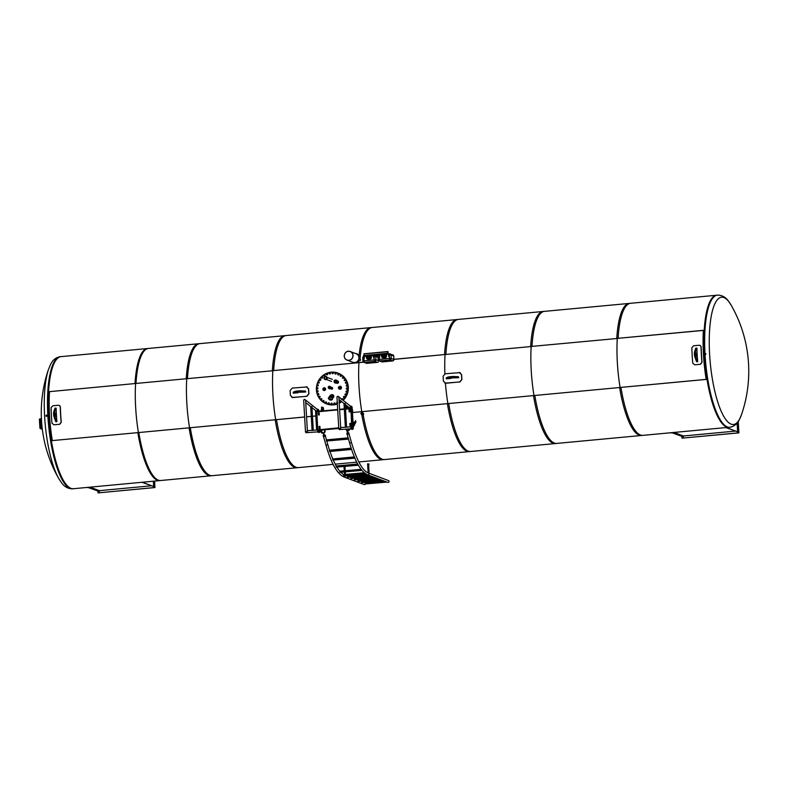 <?xml version="1.0" encoding="UTF-8"?>
<svg xmlns="http://www.w3.org/2000/svg" width="788" height="788" viewBox="0 0 788 788"><rect width="100%" height="100%" fill="white"/><g stroke="black" fill="none" stroke-linecap="round" stroke-linejoin="round"><path stroke-width="1.18" d="M329.453 388.878L329.256 388.553A1.152 1.103 -69.4 0 0 329.709 388.514L329.729 388.523A1.152 1.103 110.6 0 0 330.536 387.558L330.507 387.548A1.152 1.103 -69.4 0 0 330.487 387.085M329.315 387.075L329.069 387.597L329.315 387.075M329.295 388.277A0.926 0.886 110.6 0 1 328.448 386.967A0.926 0.886 110.6 0 1 329.985 386.819A0.926 0.886 110.6 0 1 329.295 388.277M329.473 386.268A1.152 1.103 110.6 0 1 329.453 388.553A1.152 1.103 110.6 0 1 328.695 388.326M329.817 386.337A1.152 1.103 110.6 0 1 330.507 387.095M703.379 330.418A66.133 17.937 84.7 0 0 706.196 379.373A66.133 17.937 84.7 0 1 703.379 330.418M533.988 395.497A66.133 17.937 -95.3 0 1 531.161 346.543A66.133 17.937 84.7 0 0 533.988 395.497M617.27 338.476A66.133 17.937 84.7 0 0 620.087 387.43A66.133 17.937 -95.3 0 1 617.27 338.476M447.88 403.554A66.133 17.937 -95.3 0 1 445.447 383.293A66.133 17.937 84.7 0 0 447.88 403.554M444.895 373.817A66.133 17.937 -95.3 0 1 445.053 354.61A66.133 17.937 84.7 0 0 444.895 373.817M275.662 419.689A66.133 17.937 -95.3 0 1 272.835 370.734A66.133 17.937 84.7 0 0 275.662 419.689M358.944 362.667A66.133 17.937 84.7 0 0 361.771 411.622A66.133 17.937 -95.3 0 1 358.944 362.667M189.553 427.746A66.133 17.937 -95.3 0 1 186.726 378.792A66.133 17.937 84.7 0 0 189.553 427.746M326.715 403.949A16.42 15.671 -69.4 0 0 326.813 403.988A16.42 15.671 -69.4 0 0 333.531 404.874A16.42 15.671 -69.4 0 0 337.353 404.017M339.244 403.2A16.42 15.671 -69.4 0 0 341.696 401.644M343.194 400.353A16.42 15.671 -69.4 0 0 338.367 373.246A16.42 15.671 -69.4 0 0 338.269 373.207M333.324 404.796A16.42 15.671 110.6 0 1 326.616 403.909A16.42 15.671 110.6 0 1 326.596 403.899A16.42 15.671 -69.4 0 0 337.343 403.84A16.42 15.671 110.6 0 1 333.324 404.796M338.367 373.246L338.16 373.167A16.42 15.671 110.6 0 1 338.16 373.167A16.42 15.671 110.6 0 1 343.036 400.235M341.549 401.525A16.42 15.671 110.6 0 1 339.234 403.023M459.197 372.458L461.472 374.497A66.596 18.065 84.7 0 0 461.758 379.461L459.739 381.944L445.752 383.254L443.408 381.185A66.596 18.065 -95.3 0 1 443.122 376.211L445.21 373.768L460.182 372.606M444.885 383.145L459.867 381.993L461.886 379.511A66.133 17.937 -95.3 0 1 461.601 374.546L459.325 372.507M445.88 383.303L444.944 383.175M446.254 378.782L446.205 377.876L447.673 377.186A4.334 0.542 -3.3 0 1 454.617 376.536L458.439 376.723L458.685 377.698L454.666 377.432A4.334 0.542 176.7 0 0 447.722 378.082L446.441 378.851L450.992 378.427L449.928 377.994L458.685 377.698M450.953 377.748L450.992 378.427M458.439 376.723L458.488 377.629M306.217 386.78L308.492 388.819A66.596 18.065 84.7 0 0 308.778 393.793L306.759 396.266L292.772 397.576L290.417 395.507A66.596 18.065 -95.3 0 1 290.132 390.543L292.23 388.09L307.202 386.928M291.905 397.477L306.887 396.315L308.906 393.842A66.133 17.937 -95.3 0 1 308.62 388.868L306.345 386.829M292.9 397.625L291.964 397.497M293.274 393.104L293.215 392.197L294.692 391.508A4.334 0.542 -3.3 0 1 301.627 390.858L305.458 391.055L305.705 392.03L301.686 391.764A4.334 0.542 176.7 0 0 294.742 392.414L293.461 393.173L298.012 392.749L296.948 392.326L305.705 392.03M297.972 392.069L298.012 392.749M305.458 391.055L305.508 391.961M700.345 364.283L701.921 362.283A66.596 18.065 -95.3 0 1 701.034 346.858L700.453 345.607L699.251 345.243L693.568 345.774L691.854 347.715A66.596 18.065 84.7 0 0 692.75 363.15L694.661 364.814L700.552 364.253L702.049 362.283A66.133 17.937 -95.3 0 1 701.162 346.956L700.522 345.666M697.163 356.442L696.375 356.156L696.139 352.985L696.976 353.28L697.163 356.442M696.976 353.28L695.922 353.3M696.257 356.058L696.109 353.369M697.429 361.633L697.685 361.731A66.596 18.065 -95.3 0 1 696.907 348.178L695.489 351.507A3.645 0.985 84.7 0 0 695.814 357.151L697.429 361.633L696.562 361.712L694.937 357.23A3.645 0.985 -95.3 0 1 694.612 351.596L695.774 348.158L696.651 348.079M696.562 361.712L697.685 361.731M707.013 379.333L619.614 387.519A66.32 17.986 84.7 0 0 641.599 435.478L728.348 427.352M715.987 295.293L629.228 303.419A66.32 17.986 84.7 0 0 616.777 338.436L704.186 330.251M704.176 330.339L616.777 338.436M707.013 379.294L619.614 387.519M618.087 338.308A66.32 17.986 -95.3 0 1 630.548 303.301L543.129 311.487A66.32 17.986 84.7 0 0 530.669 346.503L618.147 338.397L530.669 346.503M642.909 435.35A66.32 17.986 -95.3 0 1 620.924 387.401L533.506 395.586A66.32 17.986 84.7 0 0 555.491 443.536L642.909 435.35M533.506 395.586L620.924 387.401M531.989 346.375A66.32 17.986 -95.3 0 1 544.439 311.358L457.02 319.544A66.32 17.986 84.7 0 0 444.57 354.561L532.038 346.464L444.57 354.561M556.801 443.417A66.32 17.986 -95.3 0 1 534.816 395.468L447.397 403.653A66.32 17.986 84.7 0 0 469.382 451.603L556.801 443.417M447.397 403.653L534.816 395.468M393.951 359.298L445.88 354.442A66.32 17.986 -95.3 0 1 458.33 319.426L370.912 327.611A66.32 17.986 84.7 0 0 358.924 356.678M362.017 415.335L362.559 415.04L361.81 414.734A66.32 17.986 84.7 0 0 383.273 459.67L470.692 451.485A66.32 17.986 -95.3 0 1 448.707 403.525L361.288 411.71A66.32 17.986 84.7 0 0 361.495 412.951L361.534 412.932A0.867 0.827 110.6 0 1 361.633 412.912L361.712 412.912A0.867 0.827 110.6 0 1 361.82 412.902L361.919 412.902M358.609 360.382A66.32 17.986 84.7 0 0 358.461 362.628L363.544 362.145M361.288 411.71L448.707 403.525M393.951 359.387L445.88 354.442M363.692 362.224L358.461 362.628M360.008 359.121A66.32 17.986 -95.3 0 1 372.222 327.483L284.803 335.668A66.32 17.986 84.7 0 0 272.353 370.685L359.82 362.588L272.353 370.685M358.806 461.955L384.583 459.542A66.32 17.986 -95.3 0 1 363.179 414.931M362.854 413.227L362.854 413.227A66.32 17.986 -95.3 0 1 362.598 411.592L352.433 412.538L362.598 411.592M315.811 415.975L312.481 416.281L315.811 415.926M311.26 416.399L306.562 416.842M304.631 417.019L275.179 419.777A66.32 17.986 84.7 0 0 297.165 467.727L333.107 464.368M304.631 416.97L275.179 419.777M306.562 416.793L311.26 416.35M738.248 421.491L738.908 432.878L681.955 438.158L738.78 432.829L738.129 421.669M681.856 436.503L681.955 438.158M737.115 423.028L737.617 431.804L726.29 427.549M737.617 431.804L725.846 427.589M735.243 431.115L683.363 435.981L683.423 436.877L672.085 432.622M683.423 436.877L671.652 432.661M683.363 435.981L673.967 432.445M731.106 427.047L731.697 426.879M669.682 432.848L672.164 432.858M671.908 432.76L670.598 432.76M154.576 481.084L154.95 487.565L98.126 492.884L154.822 487.516L154.448 481.094M97.899 491.18L97.998 492.835M153.355 481.202L153.66 486.491L142.333 482.226M153.66 486.491L141.889 482.276M151.286 485.802L99.406 490.658L99.465 491.564L88.128 487.309M99.465 491.564L87.695 487.348M99.406 490.658L90.009 487.132M147.149 481.783L148.065 481.695M85.715 487.536L88.207 487.536M87.951 487.447L86.641 487.447M358.895 360.49A0.896 0.857 -69.4 0 0 360.392 360.234A0.896 0.857 -69.4 0 0 359.436 359.052M353.241 425.126L352.187 408.342L351.655 408.282L352.728 426.929M352.728 426.84L351.655 408.253M353.27 427.086L355.9 422.112L355.605 420.664L353.418 424.791M316.865 411.858L337.688 409.829M352.187 408.342L351.655 408.184M316.569 411.464L337.668 409.494M339.598 409.317L344.297 408.874M345.518 408.755L350.64 408.282M338.751 428.239L318.707 430.12M338.761 428.445L324.991 429.736M324.449 429.785L321.494 430.061M320.952 430.12L319.396 430.258M349.094 407.554A0.985 0.936 -69.4 0 0 350.739 406.785A0.985 0.936 -69.4 0 0 350.266 406.007L350.296 406.027M349.99 405.79A1.103 1.054 110.6 0 1 350.847 406.775A1.103 1.054 110.6 0 1 348.818 407.327M350.177 405.84L351.458 406.322A1.103 1.054 110.6 0 1 351.744 408.174M317.968 410.046L318.322 410.44L318.165 409.691M315.801 410.666A0.985 0.936 -69.4 0 0 317.446 409.898A0.985 0.936 -69.4 0 0 316.973 409.13L317.003 409.139M316.697 408.903A1.103 1.054 110.6 0 1 317.554 409.888A1.103 1.054 110.6 0 1 315.525 410.45M318.647 409.809A1.103 1.054 110.6 0 1 318.451 411.297M316.884 408.962L318.165 409.435A1.103 1.054 110.6 0 1 318.529 409.671L318.618 410.164M317.623 431.893A0.985 0.936 -69.4 0 0 318.056 430.002A0.985 0.936 -69.4 0 0 317.554 429.962M317.18 429.982A1.103 1.054 110.6 0 1 318.766 430.819A1.103 1.054 110.6 0 1 317.249 431.923M319.849 430.74A1.103 1.054 110.6 0 1 318.598 432.425L317.318 431.952M318.096 429.884L319.376 430.366A1.103 1.054 110.6 0 1 319.731 430.603L319.81 431.135M350.916 428.771A0.985 0.936 -69.4 0 0 351.349 426.879A0.985 0.936 -69.4 0 0 350.847 426.84M350.473 426.869A1.103 1.054 110.6 0 1 352.059 427.697A1.103 1.054 110.6 0 1 350.542 428.8M352.669 427.244L352.66 427.244A1.103 1.054 110.6 0 1 353.329 428.179A1.103 1.054 110.6 0 1 351.891 429.312L350.611 428.83M351.724 426.978L350.867 407.524L351.635 407.81L352.748 427.234L351.724 426.978L352.748 427.234M351.98 426.948L350.867 407.524M353.428 425.165L354.748 422.053M353.388 424.456L355.605 420.664M316.628 430.021L315.515 410.834L316.884 430.002M316.549 411.188L317.623 429.824M321.258 409.701L321.287 411.031M346.858 408.637L347.163 407.554M346.385 407.347L346.159 405.199M317.899 429.834L338.732 427.835M337.697 409.908L316.766 411.868L317.8 429.795M350.67 408.686L345.548 409.169M344.326 409.287L339.618 409.721M318.234 429.933L338.741 428.022L318.234 429.933M346.582 427.106L351.704 426.623M319.061 431.272L319.012 430.583M319.603 430.612L319.524 431.371L319.475 430.425L319.002 430.652L319.632 431.174M317.859 410.341L317.81 409.652M318.391 409.691L318.441 410.233M347.173 407.741L347.419 408.381M346.956 407.672L347.203 408.204M345.656 408.509L345.597 407.81M345.991 408.716L345.499 407.908M322.292 410.686L322.243 409.996M322.725 410.075L322.952 410.568M322.834 410.026L322.765 410.784L322.706 409.849L322.262 410.538L322.863 410.597M322.499 409.307L323.602 409.514A66.32 17.986 -95.3 0 1 323.356 407.652L321.967 407.13L322.164 410.942M321.731 410.981L321.524 407.169M322.538 409.858L322.489 409.09L323.602 409.514M346.759 407.032L347.863 407.238A66.32 17.986 -95.3 0 1 347.764 406.48M346.336 408.302L345.784 404.904M346.779 407.317L346.75 406.825L347.863 407.238M318.854 432.484A1.093 1.044 -69.4 0 0 319.504 432.346L319.504 432.336M352.147 429.371A1.093 1.044 -69.4 0 0 352.797 429.233L352.797 429.214M318.47 414.133L318.982 413.72M318.726 414.261L319.041 413.749M318.923 413.611L318.638 414.281M319.13 412.794L318.204 413.03L319.189 413.424L319.13 412.794L319.258 415.01L319.209 413.473L318.332 413.562L318.382 414.458L319.258 414.35M318.322 414.458L319.199 414.38L318.313 414.882L319.258 415.01M319.248 427.687L319.761 427.273M319.504 427.815L319.82 427.303M319.701 427.165L319.426 427.835M319.918 426.347L318.992 426.584L319.967 426.978L319.918 426.347L320.046 428.554L319.987 427.027L319.11 427.116L319.16 428.002L320.036 427.894M319.101 428.012L319.987 427.933L319.101 428.012L319.17 428.642L320.046 428.554M350.02 424.634L350.266 424.092M350.276 424.752L350.236 424.082M350.473 424.111L350.187 424.771M350.818 425.5L350.749 424.87L349.862 425.382L350.818 425.5L350.69 423.294L349.754 423.53L350.739 423.924L350.69 423.294M349.872 424.959L350.798 424.88L350.739 423.924M350.759 423.974L349.882 424.052L349.931 424.919L350.808 424.84M353.329 424.062L353.369 425.185M353.162 423.678L353.191 424.634M353.448 425.264L353.359 424.663M353.369 424.013L353.339 423.491M349.242 411.08L349.754 410.666M349.389 410.568L349.498 411.208L349.311 410.617M349.498 411.208L349.813 410.696M349.685 410.558L349.409 411.228M350.03 411.947L349.971 411.326L349.084 411.829L350.03 411.947L349.902 409.74L348.976 409.977L349.961 410.371L349.902 409.74M349.094 411.405L350.02 411.326L349.961 410.371M349.971 410.42L349.104 410.509L349.153 411.375L350.02 411.287M352.541 410.509L352.492 409.858L352.157 410.479M352.403 409.858L352.364 411.287M352.502 411.671L352.581 411.139M352.581 410.932L352.561 409.937M352.482 410.115L352.541 411.356M352.541 427.52L352.778 428.16M351.33 406.588L351.576 407.238M368.262 472.967L388.504 480.572A0.965 0.926 110.6 0 1 389.026 481.803A0.965 0.926 110.6 0 1 387.824 482.384L367.582 474.78A0.965 0.926 -69.4 0 0 368.784 474.199A0.965 0.926 -69.4 0 0 368.262 472.967C362.352 470.505 356.718 460.241 351.369 442.186L348.956 433.646M364.913 482.867L384.534 481.143M386.366 481.832L364.982 483.99L387.046 482.089M364.243 482.542L364.883 482.788A0.965 0.926 110.6 0 1 365.021 482.857M365.356 484.118A0.965 0.926 110.6 0 1 364.204 484.59L343.962 476.986A0.965 0.926 -69.4 0 0 345.174 475.716M361.347 481.517L380.959 479.803M382.791 480.493L361.406 482.65L383.47 480.749M357.772 480.178L377.383 478.464M379.215 479.153L358.176 481.438L379.895 479.399M354.196 478.838L373.808 477.114M375.64 477.804L354.255 479.961L376.319 478.06M350.621 477.489L370.232 475.775M372.064 476.464L350.68 478.621L372.744 476.72M347.035 476.149L366.755 474.415M368.489 475.125L347.449 477.41L369.168 475.371M343.46 474.583L364.263 472.751M365.258 473.519L343.519 475.706L365.662 473.795M339.766 471.204L361.091 469.323M361.633 470.141L339.825 472.337L361.968 470.416M351.202 448.303L329.404 450.342L329.502 451.347L351.349 449.298L351.271 448.51M351.3 448.599L351.527 449.278M329.847 451.475L351.576 449.446M348.473 439.054L348.168 437.961L326.311 440.009L326.409 441.014L348.493 439.113M348.197 438.049L348.454 438.955M357.752 464.102L336.121 466.122L336.22 467.126L358.382 465.216L358.008 464.556M354.403 457.04L332.654 459.079L332.753 460.084L354.886 458.173M354.866 458.133L354.531 457.345M354.561 457.414L354.817 458.025M368.134 472.918L367.622 464.063L368.607 464.27L369.129 473.293M368.489 473.056L367.966 464.034M344.957 466.476L345.233 470.692M344.474 474.484L344.336 472.071M344.257 470.781L344.011 466.565M344.819 474.455L344.681 472.042M344.612 470.751L344.366 466.526M345.302 471.982L345.44 474.396M344.986 466.526L345.479 466.427L344.986 466.526M367.681 463.787L369.178 464.142L367.632 464.339L369.178 464.142L367.681 463.787M324.518 435.646L323.563 432.661M324.065 435.764L323.375 433.301L323.976 432.612M323.208 436.02A1.143 0.621 -15.8 0 0 323.218 436.109A1.143 0.621 -15.8 0 0 324.301 436.434A1.143 0.621 -15.8 0 0 325.414 435.705A1.143 0.621 -15.8 0 0 325.414 435.488A1.143 0.621 -15.8 0 0 325.375 435.4M323.878 435.094A1.143 0.621 -15.8 0 0 323.169 435.931A1.143 0.621 -15.8 0 0 324.252 436.256A1.143 0.621 -15.8 0 0 325.355 435.518A1.143 0.621 -15.8 0 0 325.365 435.311A1.143 0.621 -15.8 0 0 324.321 434.976M348.138 433.43L347.183 430.455M347.695 433.558L346.996 431.085L347.597 430.406M346.828 433.804A1.143 0.621 -15.8 0 0 346.838 433.902A1.143 0.621 -15.8 0 0 347.922 434.227A1.143 0.621 -15.8 0 0 349.035 433.489A1.143 0.621 -15.8 0 0 349.035 433.282A1.143 0.621 -15.8 0 0 348.995 433.193M347.498 432.888A1.143 0.621 -15.8 0 0 346.789 433.715A1.143 0.621 -15.8 0 0 347.872 434.04A1.143 0.621 -15.8 0 0 348.976 433.301A1.143 0.621 -15.8 0 0 348.986 433.095A1.143 0.621 -15.8 0 0 347.941 432.76M317.2 430.13A0.965 0.926 110.6 0 1 318.628 431.036A0.965 0.926 110.6 0 1 317.761 431.873L317.672 429.952L307.359 430.672M307.221 430.918L305.971 432.661M317.741 431.883L306.227 432.691M305.626 400.609C304.897 399.132 304.237 398.994 303.666 400.196L305.508 432.139L307.409 431.509M311.979 407.613L315.919 410.765C317.239 410.991 317.623 410.479 317.081 409.208L305.261 399.772M316.845 409.08A0.965 0.926 110.6 0 1 317.367 410.312A0.965 0.926 110.6 0 1 316.165 410.893M312.068 430.425L313.289 430.356L311.93 406.638L310.699 406.716L312.068 430.337M350.493 427.017A0.965 0.926 110.6 0 1 351.921 427.923A0.965 0.926 110.6 0 1 351.054 428.761L350.965 426.83L340.652 427.549M340.514 427.795L339.264 429.549M351.034 428.771L339.52 429.568M338.919 397.487C338.19 396.009 337.53 395.871 336.959 397.073L338.801 429.027L340.702 428.386M338.318 396.462L338.929 397.654L340.692 428.229M345.272 404.5L349.212 407.642C350.532 407.879 350.916 407.357 350.374 406.096L338.554 396.659M350.138 405.968A0.965 0.926 110.6 0 1 350.66 407.199A0.965 0.926 110.6 0 1 348.917 407.219M345.361 427.313L346.582 427.234L345.223 403.525L343.992 403.594L345.361 427.224M350.217 351.537L356.146 353.763A4.561 4.354 110.6 0 1 358.914 357.624A4.561 4.354 110.6 0 1 352.935 362.303L347.065 360.096L348.917 360.343C354.196 359.771 353.802 351.734 350.256 351.556A4.561 4.354 110.6 0 1 353.024 355.418A4.561 4.354 110.6 0 1 347.065 360.096A4.561 4.354 110.6 0 1 347.055 360.096A4.561 4.354 110.6 0 1 347.035 360.086A4.561 4.354 -69.4 0 0 352.985 355.398A4.561 4.354 -69.4 0 0 350.217 351.537A4.561 4.354 110.6 0 1 350.256 351.556A4.561 4.354 110.6 0 1 350.276 351.556A4.561 4.354 110.6 0 1 348.917 360.343A4.561 4.354 110.6 0 1 347.055 360.096L347.016 360.077A4.561 4.354 -69.4 0 1 344.543 354.275A4.561 4.354 -69.4 0 1 350.217 351.537C345.105 349.34 341.618 358.067 347.016 360.077M363.366 413.887L362.539 414.843L362.825 413.217A0.906 0.867 110.6 0 1 362.549 415M362.756 413.887L362.756 413.887A0.916 0.867 110.6 0 0 362.766 413.808L362.726 413.71A0.552 0.522 110.6 0 1 362.51 414.458L362.362 414.38A0.916 0.867 110.6 0 0 362.411 414.321L362.381 414.271A0.867 0.827 110.6 0 1 362.313 414.36L362.244 414.419A0.867 0.827 110.6 0 1 362.165 414.478L362.372 414.567A0.916 0.867 110.6 0 0 362.431 414.527M362.51 413.109L363.475 413.493L363.534 414.547L362.549 415.089M361.436 412.932A0.916 0.867 110.6 0 0 361.367 412.961L361.259 413.03A0.916 0.867 110.6 0 0 361.2 413.07L361.101 413.158A0.916 0.867 110.6 0 0 361.052 413.217L361.022 413.326A0.867 0.827 110.6 0 0 360.973 413.424L360.934 413.503A0.867 0.827 110.6 0 0 360.914 413.611L360.894 413.69M362.332 413.71A0.64 0.611 110.6 0 1 361.446 414.34A0.64 0.611 110.6 0 1 361.387 413.247A0.64 0.611 110.6 0 1 362.332 413.71M362.569 414.38A0.916 0.867 110.6 0 1 362.519 414.439L362.549 415.03M363.534 414.547L362.687 415.158M363.613 414.577L363.475 413.493M705.654 353.999L705.102 354.442L705.654 353.999M704.669 354.098A0.601 0.571 -69.4 0 0 705.782 354.245A0.601 0.571 -69.4 0 0 705.457 353.477A0.601 0.571 -69.4 0 0 704.669 354.098M273.663 370.567A66.32 17.986 -95.3 0 1 286.113 335.55L198.694 343.735A66.32 17.986 84.7 0 0 186.244 378.752L273.712 370.656L186.244 378.752M298.485 467.609A66.32 17.986 -95.3 0 1 276.489 419.649L189.071 427.835A66.32 17.986 84.7 0 0 211.056 475.794L298.485 467.609M189.071 427.835L276.489 419.649M41.409 418.605L39.4 419.137L39.922 428.13L42.197 428.298M42.178 428.12L40.099 428.111L39.577 419.118L41.409 418.783M41.183 428.199L40.69 419.709L41.449 419.462M42.276 428.967L40.109 428.416M46.886 415.946L46.403 416.123L46.699 415.325L46.886 415.946M46.068 415.404A0.601 0.571 -69.4 0 0 46.334 416.291A0.601 0.571 -69.4 0 0 47.083 415.926A0.601 0.571 -69.4 0 0 46.068 415.404M59.563 424.289L61.149 422.289A66.596 18.065 -95.3 0 1 60.252 406.864L59.671 405.613L58.47 405.249L52.786 405.781L51.072 407.721A66.596 18.065 84.7 0 0 51.969 423.146L53.889 424.821L59.77 424.259L61.267 422.289A66.133 17.937 -95.3 0 1 60.38 406.963L59.74 405.672M56.381 416.448L55.603 416.153L55.357 412.981L56.204 413.286L56.381 416.448M56.204 413.286L55.14 413.296M55.485 416.064L55.327 413.375M56.657 421.639L56.913 421.728A66.596 18.065 -95.3 0 1 56.125 408.174L54.707 411.513A3.645 0.985 84.7 0 0 55.032 417.157L56.657 421.639L55.781 421.718L54.155 417.236A3.645 0.985 -95.3 0 1 53.83 411.602L55.002 408.164L55.869 408.086M55.781 421.718L56.913 421.728M731.264 305.37A63.946 17.346 84.7 0 0 709.239 341.401A63.946 17.346 84.7 0 0 731.156 424.161A63.946 17.346 84.7 0 0 741.498 414.626A132.955 132.955 0 0 0 731.264 305.37L728.476 301.154C725.669 297.135 721.975 295.126 717.415 295.116L716.647 295.185A66.359 17.996 84.7 0 0 704.915 362.943A66.359 17.996 84.7 0 0 729.018 427.332L729.786 427.263A66.359 17.996 84.7 0 1 727.393 426.919A66.359 17.996 84.7 0 1 705.043 354.61M741.498 414.626L739.538 419.285C737.519 423.747 734.268 426.406 729.786 427.263M137.841 432.632A66.32 17.986 84.7 0 0 159.836 480.591L212.287 475.676A66.32 17.986 -95.3 0 1 190.292 427.726L137.841 432.632L190.292 427.726M147.464 348.532A66.32 17.986 84.7 0 0 135.014 383.549L187.465 378.634A66.32 17.986 -95.3 0 1 199.916 343.617L147.464 348.532M187.465 378.634L135.014 383.549M52.303 440.6A66.133 17.937 -95.3 0 1 49.486 391.646A66.133 17.937 -95.3 0 0 49.555 415.621A66.133 17.937 -95.3 0 0 52.303 440.6M135.595 383.589A66.133 17.937 84.7 0 0 138.412 432.533A66.133 17.937 -95.3 0 1 135.595 383.589M74.042 488.629A66.359 17.996 -95.3 0 1 73.382 488.727L160.791 480.503A66.32 17.986 -95.3 0 1 138.806 432.543L51.437 440.679A66.133 17.937 -95.3 0 1 48.61 391.734L135.979 383.461A66.32 17.986 -95.3 0 1 148.43 348.444L61.011 356.629A66.32 17.986 84.7 0 0 48.56 391.646M51.387 440.728A66.32 17.986 84.7 0 0 73.373 488.688A66.359 17.996 -95.3 0 1 49.27 424.338A66.359 17.996 -95.3 0 1 61.001 356.58A66.359 17.996 -95.3 0 1 61.671 356.57M48.531 369.296A132.955 132.955 0 0 0 58.765 478.552L58.765 478.552A63.946 17.346 -95.3 0 1 44.62 416.369A63.946 17.346 -95.3 0 1 48.531 369.296L50.491 364.637C52.51 360.175 55.761 357.516 60.243 356.659A66.359 17.996 -95.3 0 0 47.851 415.749A66.359 17.996 -95.3 0 0 72.614 488.806L73.382 488.727M51.437 440.679L138.806 432.543M48.61 391.734L135.979 383.461M326.478 403.85A16.42 15.671 -69.4 0 0 326.577 403.889L326.37 403.82A16.42 15.671 110.6 0 1 316.579 386.376A16.42 15.671 110.6 0 1 331.206 372.182A16.42 15.671 110.6 0 1 337.924 373.079A16.42 15.671 110.6 0 1 342.849 400.087M339.234 402.983A16.42 15.671 -69.4 0 0 341.519 401.506M343.007 400.206A16.42 15.671 -69.4 0 0 338.121 373.148A16.42 15.671 -69.4 0 0 338.022 373.118M341.371 401.378A16.42 15.671 110.6 0 1 339.224 402.806M337.333 403.692A16.42 15.671 110.6 0 1 326.37 403.82M325.513 376.831A1.133 1.084 110.6 0 1 326.271 378.595A1.133 1.084 110.6 0 1 324.4 378.437A1.133 1.084 110.6 0 1 325.513 376.831M326.202 376.546A1.606 1.527 110.6 0 1 327.237 378.191A1.606 1.527 110.6 0 1 325.08 379.54M332.841 397.556A1.655 1.576 -69.4 0 0 331.984 394.65L332.27 394.69A1.714 1.635 -69.4 0 1 333.068 397.782M331.748 394.552L331.492 394.709A1.655 1.576 -69.4 0 0 331.108 394.877M331.718 394.67L331.049 394.886M332.664 397.763L332.644 398.285A2 1.527 -165.9 0 0 332.467 397.694L332.467 397.694M328.704 397.94A1.98 1.507 14.1 0 1 332.556 398.777L332.497 399.043C331.265 400.56 329.995 400.481 328.685 398.787L328.655 398.078A1.98 1.507 14.1 0 1 332.497 399.043A1.98 1.507 14.1 0 1 328.655 398.078L328.241 398.236M329.896 396.531L330.566 396.61A2 1.527 -165.9 0 0 329.837 396.679L329.896 396.531M332.477 397.644A2 1.527 14.1 0 0 330.586 396.551L329.847 396.354A1.704 1.3 14.1 0 0 329.256 396.896A1.724 1.32 14.1 0 1 329.857 396.305M328.675 398.009A2 1.527 14.1 0 1 332.585 398.758A2 1.527 14.1 0 1 332.506 398.974M328.734 397.704A2 1.527 14.1 0 1 329.857 396.62M324.134 387.794A1.379 1.31 110.6 0 1 325.395 389.735A1.379 1.31 110.6 0 1 323.11 389.942A1.379 1.31 110.6 0 1 324.134 387.794M323.523 389.676L324.755 389.646L324.508 388.494L324.567 389.577L323.523 389.676L323.454 388.592L324.508 388.494M324.735 387.883A1.379 1.31 110.6 0 1 325.503 389.646A1.379 1.31 110.6 0 1 323.76 390.454M338.988 387.637L339.549 387.312M339.717 387.184L339.441 387.824L338.702 387.479M338.722 387.558L339.756 387.135L338.436 387.932L338.584 387.174M339.638 386.869L338.682 386.839L339.638 386.869M338.594 386.869L338.633 387.588L338.682 386.839M339.273 387.617L338.584 387.253M340.426 387.204L340.682 387.794L340.416 387.213M340.79 387.804L340.495 387.125M340.603 387.972L340.603 387.972A0.867 0.827 110.6 0 1 340.071 388.474A0.867 0.827 -69.4 0 0 340.623 387.991L340.071 388.484M340.357 387.43L340.869 387.775L340.357 387.43M339.579 388.346L340.18 388.297A0.749 0.719 -69.4 0 0 340.298 388.208L340.485 387.814M340.938 387.006L340.278 387.046L340.968 387.923L340.209 388.179A0.749 0.719 110.6 0 1 340.101 388.257L340.18 388.297M339.214 388.898L339.983 388.848M340.909 387.883L340.514 386.987M339.116 388.898L340.091 388.839L340.032 387.745L339.549 388.514L339.283 388.001M339.47 388.208L339.825 387.085L338.801 387.115M339.973 387.095L339.825 387.686M338.771 387.174L339.52 387.991M339.48 387.972L339.549 388.514M339.667 387.765A0.542 0.512 110.6 0 1 338.909 387.755A0.522 0.502 -69.4 0 0 339.756 387.164A0.542 0.512 110.6 0 1 339.667 387.765M341.46 387.509L340.751 389.006L339.303 389.203L340.889 389.055L341.608 387.558L340.583 386.159L341.608 387.558M338.741 386.839L340.583 386.159M339.165 389.154L338.347 387.903M328.3 403.131L328.576 403.781L328.3 403.131M328.33 403.801L328.566 403.111M328.202 404.037L328.96 404.037L328.891 402.954L328.803 403.978L327.867 403.525L328.744 402.895M328.025 403.781A0.68 0.65 -69.4 0 0 329.295 403.781A0.68 0.65 -69.4 0 0 328.36 402.924M328.438 404.185L328.399 404.175A0.68 0.65 -69.4 0 0 329.256 403.761A0.68 0.65 -69.4 0 0 328.882 402.895L328.921 402.904M331.127 403.486L331.531 404.067L331.127 403.486M331.216 404.126L331.462 403.436M331.206 404.402L332.103 403.663L331.521 403.18L331.955 403.614L331.206 404.402L330.773 403.968L331.521 403.18M330.921 404.126A0.68 0.65 -69.4 0 0 332.181 404.096A0.68 0.65 -69.4 0 0 331.236 403.259M331.334 404.51L331.295 404.49A0.68 0.65 -69.4 0 0 332.142 404.086A0.68 0.65 -69.4 0 0 331.778 403.21L331.807 403.229M333.994 403.259L334.496 403.751L333.994 403.259M334.132 403.85L334.368 403.161M334.23 404.146L334.93 403.909L334.319 402.885L334.782 403.85L333.728 403.811L334.319 402.885M333.856 403.889A0.68 0.65 -69.4 0 0 335.097 403.82A0.68 0.65 -69.4 0 0 334.368 402.904M334.24 404.234L334.211 404.224A0.68 0.65 -69.4 0 0 335.058 403.811A0.68 0.65 -69.4 0 0 334.683 402.944L334.723 402.954M337.215 402.313L336.939 402.993M337.254 402.166L337.303 403.101M337.658 402.885L336.614 403.052L337.028 402.038M339.579 401.594L339.825 400.905M339.323 401.742L340.071 401.9L340.278 400.826L339.914 401.85L339.135 401.151L340.13 400.777M339.382 401.762A0.68 0.65 -69.4 0 0 340.544 401.565A0.68 0.65 -69.4 0 0 340.15 400.688L340.14 400.678A0.68 0.65 -69.4 0 0 339.667 400.688M339.658 401.959L339.697 401.978A0.68 0.65 -69.4 0 0 340.505 401.545A0.68 0.65 -69.4 0 0 340.14 400.678M342.159 399.004L342.258 399.614L341.716 399.181M342.376 399.703L342.278 398.905L341.608 399.092M342.504 399.949L342.356 398.807L342.347 399.89M341.44 399.368L342.356 398.807M342.672 399.949A0.68 0.65 -69.4 0 0 341.953 398.807M342.652 399.92A0.68 0.65 -69.4 0 0 342.465 398.777L342.504 398.797M343.607 397.044L344.307 397.004L343.607 397.044M343.844 397.369L344.08 396.679M343.795 397.635L344.73 396.955L344.189 396.433L344.386 397.497L343.795 397.635L343.588 396.571L344.189 396.433M343.548 397.359A0.68 0.65 -69.4 0 0 344.809 397.329A0.68 0.65 -69.4 0 0 343.864 396.502M343.952 397.753L343.913 397.743A0.68 0.65 -69.4 0 0 344.77 397.319A0.68 0.65 -69.4 0 0 344.395 396.462L344.435 396.472M345.085 394.453L345.774 394.276L345.085 394.453M345.311 394.719L345.558 394.03M345.38 395.005L346.178 394.177L345.548 393.754L345.942 394.749L345.38 395.005L344.898 394.63L345.548 393.754M345.036 394.739A0.68 0.65 -69.4 0 0 346.306 394.611A0.68 0.65 -69.4 0 0 345.577 393.764M345.43 395.103L345.39 395.084A0.68 0.65 -69.4 0 0 346.267 394.591A0.68 0.65 -69.4 0 0 345.873 393.803L345.912 393.813M346.06 391.636L346.7 391.331L346.06 391.636M346.267 391.833L346.513 391.144M346.454 392.119L347.114 391.813L346.385 390.868L346.956 391.754L345.912 391.853L346.385 390.868M346.011 391.902A0.68 0.65 -69.4 0 0 346.346 392.197L346.385 392.217A0.68 0.65 -69.4 0 0 347.272 391.656A0.68 0.65 -69.4 0 0 346.848 390.927L346.828 390.917A0.68 0.65 -69.4 0 0 346.454 390.897M346.346 392.197A0.68 0.65 -69.4 0 0 347.232 391.646A0.68 0.65 -69.4 0 0 346.828 390.917M346.493 388.691L347.075 388.257L346.493 388.691M346.671 388.819L346.907 388.129M346.385 388.947L347.124 389.144L347.4 388.09L346.966 389.095L346.228 388.336L347.242 388.031M346.454 388.967A0.68 0.65 -69.4 0 0 346.74 389.193L346.779 389.203A0.68 0.65 -69.4 0 0 347.675 388.582A0.68 0.65 -69.4 0 0 347.242 387.923L347.222 387.913A0.68 0.65 -69.4 0 0 346.779 387.913M346.74 389.193A0.68 0.65 -69.4 0 0 347.636 388.573A0.68 0.65 -69.4 0 0 347.222 387.913M346.365 385.736L346.848 385.194L346.365 385.736M346.493 385.815L346.75 385.125M346.612 386.199A0.68 0.65 -69.4 0 0 347.508 385.509A0.68 0.65 -69.4 0 0 347.075 384.908A0.68 0.65 -69.4 0 1 347.094 386.14A0.68 0.65 -69.4 0 1 346.572 386.179L346.612 386.199A0.68 0.65 -69.4 0 1 346.326 386.021L347.4 385.559L346.986 384.948L346.907 386.031L346.306 386.012L346.375 384.918L346.986 384.948M347.094 384.918L347.055 384.899A0.68 0.65 -69.4 0 0 346.553 384.928M345.676 382.879L346.06 382.249L345.676 382.879M345.755 382.909L346.011 382.229M345.666 383.165L346.424 383.126L346.287 382.052L346.267 383.066L345.302 382.673L346.139 381.993M345.853 383.293A0.68 0.65 -69.4 0 0 346.759 382.544A0.68 0.65 -69.4 0 0 346.336 382.013M345.459 382.899A0.68 0.65 -69.4 0 0 346.72 382.525A0.68 0.65 -69.4 0 0 345.784 382.042M344.464 380.23L344.72 379.55L344.484 380.24M344.484 380.23L344.72 379.55M344.504 380.515L345.233 380.358L344.75 379.284L345.085 380.299L344.051 380.121L344.75 379.284A0.68 0.65 -69.4 0 1 345.036 379.324L345.075 379.333A0.68 0.65 -69.4 0 0 345.055 379.333A0.68 0.65 -69.4 0 1 345.292 380.397A0.68 0.65 -69.4 0 1 344.553 380.604A0.68 0.65 -69.4 0 0 345.331 380.417A0.68 0.65 -69.4 0 0 345.075 379.333M342.77 377.895L342.898 377.176L342.77 377.895M342.701 377.876L342.957 377.196M342.859 378.181L343.538 377.905L342.869 376.92L343.391 377.846L342.337 377.876L342.869 376.92M342.81 378.26A0.68 0.65 -69.4 0 0 343.637 377.954A0.68 0.65 -69.4 0 0 342.928 376.94M342.455 377.945A0.68 0.65 -69.4 0 0 343.598 377.935A0.68 0.65 -69.4 0 0 343.272 376.969L343.312 376.989M340.652 375.965L340.643 375.236L340.652 375.965M340.534 375.945L340.78 375.255M340.219 376.034L340.948 376.28L341.293 375.246L340.8 376.221L340.111 375.423L341.145 375.186M340.308 376.073A0.68 0.65 -69.4 0 0 341.509 375.896A0.68 0.65 -69.4 0 0 340.662 375.029M340.652 376.329L340.613 376.319A0.68 0.65 -69.4 0 0 341.47 375.876A0.68 0.65 -69.4 0 0 341.096 375.039L341.135 375.049M338.21 374.507L338.052 373.798L338.21 374.507M338.013 374.497L338.259 373.808M337.786 374.674L338.919 374.29L338.535 373.66L338.397 374.743L337.786 374.674L337.934 373.591L338.535 373.66M337.835 374.694A0.68 0.65 -69.4 0 0 339.017 374.32A0.68 0.65 -69.4 0 0 338.091 373.611M338.131 374.881L338.091 374.871A0.68 0.65 -69.4 0 0 338.988 374.3A0.68 0.65 -69.4 0 0 338.574 373.591L338.613 373.601M335.511 373.581L335.235 372.921L335.511 373.581M335.255 373.601L335.501 372.911M335.136 373.837L336.161 373.266L335.678 372.694L336.013 373.207L335.136 373.837L335.067 372.754L335.678 372.694M334.959 373.581A0.68 0.65 -69.4 0 0 336.269 373.285A0.68 0.65 -69.4 0 0 335.294 372.724M335.373 373.985L335.333 373.975A0.68 0.65 -69.4 0 0 336.23 373.266A0.68 0.65 -69.4 0 0 335.816 372.685L335.855 372.704M332.684 373.226L332.28 372.645L332.684 373.226M332.369 373.285L332.605 372.596M332.349 373.561L333.255 372.822L332.674 372.34L332.94 373.384L332.349 373.561L332.083 372.517L332.674 372.34M332.073 373.285A0.68 0.65 -69.4 0 0 332.447 373.65L332.477 373.67A0.68 0.65 -69.4 0 0 333.354 372.832A0.68 0.65 -69.4 0 0 332.388 372.409M332.447 373.65A0.68 0.65 -69.4 0 0 333.324 372.813A0.68 0.65 -69.4 0 0 332.92 372.369L332.96 372.379M329.817 373.453L329.315 372.96L329.817 373.453M329.453 373.551L329.699 372.862M329.561 373.847L330.3 372.98L329.64 372.586L330.142 372.931L329.561 373.847L329.059 373.512L329.64 372.586M329.177 373.601A0.68 0.65 -69.4 0 0 330.29 373.748A0.68 0.65 -69.4 0 0 329.689 372.606M329.571 373.936L329.532 373.926A0.68 0.65 -69.4 0 0 330.359 372.97A0.68 0.65 -69.4 0 0 330.014 372.645L330.054 372.655M327.04 374.251L326.449 373.876L327.04 374.251M326.626 374.408L326.872 373.719M326.853 374.694L327.414 373.739L326.705 373.453L327.335 374.3L326.853 374.694L326.291 374.467L326.705 373.453M326.38 374.507A0.68 0.65 -69.4 0 0 327.512 374.546A0.68 0.65 -69.4 0 0 327.207 373.502L327.187 373.502A0.68 0.65 -69.4 0 0 326.784 373.482M326.705 374.783L326.744 374.793A0.68 0.65 -69.4 0 0 327.473 373.709A0.68 0.65 -69.4 0 0 327.187 373.502M324.449 375.59L323.789 375.344L324.449 375.59M323.986 375.807L324.252 375.127M323.75 375.965L324.498 376.122L324.705 375.049L324.341 376.063L323.563 375.374L324.558 374.999M324.104 376.191A0.68 0.65 -69.4 0 0 324.794 375.029A0.68 0.65 -69.4 0 0 324.095 374.911M323.809 375.984A0.68 0.65 -69.4 0 0 324.883 375.876A0.68 0.65 -69.4 0 0 324.567 374.901L324.597 374.921M322.134 377.422L321.445 377.314L322.134 377.422M321.681 377.708L321.918 377.028M321.79 378.092A0.68 0.65 -69.4 0 0 322.371 376.861A0.68 0.65 -69.4 0 0 322.253 376.812A0.68 0.65 -69.4 0 1 322.587 377.718A0.68 0.65 -69.4 0 1 321.76 378.082L321.79 378.092A0.68 0.65 -69.4 0 1 321.524 377.935L322.587 377.422L322.134 376.822L322.43 377.363L321.524 377.925L321.524 376.841L322.134 376.822M322.272 376.812L322.233 376.802A0.68 0.65 -69.4 0 0 321.721 376.831M320.204 379.668L319.504 379.708L320.204 379.668M319.741 380.033L319.987 379.343M319.692 380.299L320.44 380.22L320.086 379.097L320.283 380.161L319.298 379.836L320.086 379.097M319.445 380.023A0.68 0.65 -69.4 0 0 320.706 380.003A0.68 0.65 -69.4 0 0 319.761 379.166M319.859 380.417L319.82 380.407A0.68 0.65 -69.4 0 0 320.667 379.993A0.68 0.65 -69.4 0 0 320.302 379.126L320.342 379.136M318.726 382.259L318.037 382.426L318.726 382.259M318.263 382.692L318.529 382.003M318.332 382.978L319.13 382.16L318.5 381.727L318.894 382.722L318.332 382.978L317.85 382.613L318.5 381.727M317.988 382.712A0.68 0.65 -69.4 0 0 319.239 382.663A0.68 0.65 -69.4 0 0 318.529 381.747M318.382 383.076L318.342 383.057A0.68 0.65 -69.4 0 0 319.199 382.653A0.68 0.65 -69.4 0 0 318.825 381.776L318.864 381.796M317.751 385.076L317.111 385.381L317.751 385.076M317.318 385.578L317.554 384.889M317.495 385.864L318.155 385.559L317.426 384.613L318.007 385.509L316.953 385.598L317.426 384.613M317.052 385.657A0.68 0.65 -69.4 0 0 317.387 385.943L317.426 385.962A0.68 0.65 -69.4 0 0 318.283 385.549A0.68 0.65 -69.4 0 0 317.889 384.672L317.869 384.662A0.68 0.65 -69.4 0 0 317.495 384.642M317.387 385.943A0.68 0.65 -69.4 0 0 318.244 385.539A0.68 0.65 -69.4 0 0 317.869 384.662M317.318 388.021L316.746 388.454L317.318 388.021M316.914 388.582L317.16 387.893M316.628 388.701L317.8 388.454L317.495 387.794L317.219 388.848L316.628 388.701L316.904 387.647L317.495 387.794M316.697 388.73A0.68 0.65 -69.4 0 0 316.993 388.947L317.032 388.967A0.68 0.65 -69.4 0 0 317.879 388.553A0.68 0.65 -69.4 0 0 317.495 387.676L317.475 387.666A0.68 0.65 -69.4 0 0 317.022 387.676M316.993 388.947A0.68 0.65 -69.4 0 0 317.84 388.543A0.68 0.65 -69.4 0 0 317.475 387.666M317.446 390.976L316.963 391.518L317.446 390.976M317.091 391.597L317.328 390.907M316.894 391.794L317.653 391.872L317.722 390.779L317.505 391.813L316.628 391.232L317.574 390.73M316.924 391.803A0.68 0.65 -69.4 0 0 318.056 391.567A0.68 0.65 -69.4 0 0 317.15 390.7M317.2 391.981L317.16 391.961A0.68 0.65 -69.4 0 0 318.017 391.547A0.68 0.65 -69.4 0 0 317.643 390.681L317.682 390.7M318.135 393.833L317.751 394.453L318.135 393.833M317.83 394.493L318.066 393.803M317.741 394.749L318.726 394.118L318.214 393.567L318.342 394.65L317.741 394.749L317.603 393.665L318.214 393.567M317.919 394.867A0.68 0.65 -69.4 0 0 318.795 394.463A0.68 0.65 -69.4 0 0 318.401 393.586L318.382 393.576A0.68 0.65 -69.4 0 0 317.85 393.626M317.525 394.473A0.68 0.65 -69.4 0 0 318.756 394.453A0.68 0.65 -69.4 0 0 318.382 393.576M319.347 396.482L319.091 397.162M319.13 397.457L319.977 396.679L319.376 396.216L319.829 396.62L319.13 397.457L318.795 396.433L319.376 396.216A0.68 0.65 -69.4 0 1 319.662 396.256A0.68 0.65 -69.4 0 0 319.682 396.266L319.701 396.275A0.68 0.65 -69.4 0 1 320.066 397.142A0.68 0.65 -69.4 0 1 319.199 397.546A0.68 0.65 -69.4 0 0 320.026 397.132A0.68 0.65 -69.4 0 0 319.662 396.256M321.041 398.817L320.913 399.536L321.041 398.817M320.864 399.526L321.11 398.836M321.011 399.811L321.691 399.546L321.011 398.561L321.534 399.486L320.489 399.516L321.011 398.561M320.598 399.585A0.68 0.65 -69.4 0 0 321.829 399.496A0.68 0.65 -69.4 0 0 321.445 398.62L321.425 398.61A0.68 0.65 -69.4 0 0 321.08 398.58M320.943 399.89L320.982 399.9A0.68 0.65 -69.4 0 0 321.79 399.477A0.68 0.65 -69.4 0 0 321.425 398.61M323.159 400.747L323.169 401.476L323.159 400.747M323.05 401.456L323.287 400.767M322.735 401.545L323.464 401.791L323.809 400.757L323.307 401.732L322.627 400.934L323.651 400.698M322.814 401.575A0.68 0.65 -69.4 0 0 324.016 401.427A0.68 0.65 -69.4 0 0 323.179 400.54M323.159 401.841L323.129 401.831A0.68 0.65 -69.4 0 0 323.976 401.417A0.68 0.65 -69.4 0 0 323.602 400.55L323.641 400.56M325.611 402.205L325.759 402.904L325.611 402.205M325.572 402.904L325.808 402.215M325.346 403.072L326.468 402.688L326.084 402.057L325.946 403.141L325.346 403.072L325.109 402.501L326.084 402.057M325.385 403.092A0.68 0.65 -69.4 0 0 326.537 402.875A0.68 0.65 -69.4 0 0 325.641 402.008M325.68 403.289L325.641 403.269A0.68 0.65 -69.4 0 0 326.498 402.865A0.68 0.65 -69.4 0 0 326.124 401.988L326.163 402.008M334.151 381.904A1.546 1.478 -69.4 0 0 336.969 382.022A1.546 1.478 -69.4 0 0 334.772 380.249M334.949 382.623A1.28 1.221 -69.4 0 0 336.663 381.904A1.28 1.221 -69.4 0 0 335.846 380.24M334.132 381.855A1.28 1.221 -69.4 0 0 336.427 381.816A1.28 1.221 -69.4 0 0 334.723 380.279M334.782 381.471L334.939 380.978L334.752 381.461M336.84 383.234A1.182 1.133 -69.4 0 0 338.436 382.574A1.182 1.133 -69.4 0 0 337.668 381.028M336.348 382.958A1.182 1.133 -69.4 0 0 338.19 382.476A1.182 1.133 -69.4 0 0 337.116 380.909M336.87 382.535L337.234 381.569M331.521 387.243L332.063 387.45A0.896 0.857 110.6 0 1 332.615 388.218A0.896 0.857 110.6 0 1 331.433 389.144L330.881 388.937A0.896 0.857 -69.4 0 0 332.063 388.011A0.896 0.857 -69.4 0 0 331.049 387.213M384.711 360.805L385.972 360.687M385.756 360.697L386.672 360.934M393.911 359.555L393.764 356.068L392.877 354.866A1.369 1.31 110.6 0 1 393.704 356.028L393.714 356.127M393.576 360.451A1.369 1.31 110.6 0 1 392.67 360.943L393.901 359.466A1.369 1.31 110.6 0 1 393.576 360.451L393.616 360.382M382.407 361.899L392.779 360.924M381.756 361.84L382.308 361.909A1.369 1.31 110.6 0 1 381.756 361.84L379.067 360.825A1.369 1.31 -69.4 0 0 379.629 360.904L379.166 359.407L378.24 359.673A1.369 1.31 -69.4 0 0 378.614 360.53M390.592 360.914L391.528 360.953L390.592 360.914M390.582 354.098A1.369 1.31 -69.4 0 0 390.198 353.861L390.198 353.861A1.369 1.31 -69.4 0 0 389.636 353.792L389.331 355.004L391.025 355.024A1.369 1.31 -69.4 0 0 390.582 354.098L389.39 354.088M390.897 359.446A1.369 1.31 -69.4 0 0 391.222 358.451L389.528 358.432L389.991 359.929A1.369 1.31 -69.4 0 0 390.897 359.446L390.572 358.392M379.333 360.402L378.683 360.589A1.369 1.31 -69.4 0 0 379.067 360.825L378.191 359.624L377.994 356.196L378.969 355.969L379.373 354.748L378.043 356.235M379.176 354.777A1.369 1.31 -69.4 0 0 378.368 355.24L378.161 356.097M389.124 356.747L388.307 353.832L388.917 356.767L388.218 353.812L379.304 354.442M386.366 354.098L379.274 354.462L379.58 357.634L379.826 354.758L381.136 354.63M381.727 354.659L381.096 354.511L381.924 357.417L381.619 354.413M363.987 356.018L386.297 353.782M389.538 353.802L388.72 353.999M378.358 359.535L378.624 360.313M389.696 359.436L390.493 359.21M386.297 353.97L386.376 357.003L386.819 354.098L388.129 353.979M387.391 353.979L386.878 353.979M387.213 353.92L387.706 353.911L387.213 353.92M389.085 356.619L388.287 353.842M381.313 354.492L382.101 357.25L381.293 354.501L379.55 354.58M380.279 354.561L380.801 354.58L380.279 354.561M379.028 355.053L378.329 355.319M390.375 354.955L390.208 354.206M391.518 360.943L390.08 361.022M380.791 354.57L379.993 354.62M384.879 357.092A0.778 0.739 110.6 0 1 383.864 357.88A0.778 0.739 110.6 0 1 383.441 356.895A0.778 0.739 110.6 0 1 384.879 357.092M384.426 356.442A0.778 0.739 -69.4 0 0 383.48 356.915A0.778 0.739 -69.4 0 0 383.884 357.89M365.908 355.693L363.977 355.89L364.086 359.092L364.529 356.186L365.829 356.068M366.331 355.851L370.99 355.25M379.304 354.63L370.971 355.24L371.276 358.412L371.522 355.536L372.822 355.408M378.604 360.993L378.604 360.894A1.369 1.31 110.6 0 1 378.279 361.889L378.319 361.81M378.279 361.889A1.369 1.31 110.6 0 1 377.373 362.372L377.482 362.362M367.109 363.337L367.011 363.337A1.369 1.31 110.6 0 1 366.459 363.268L363.77 362.263A1.369 1.31 -69.4 0 0 364.332 362.332L363.869 360.835L362.943 361.101A1.369 1.31 -69.4 0 0 363.317 361.958M377.974 356.54A1.369 1.31 110.6 0 1 378.013 356.58L377.58 356.304A1.369 1.31 110.6 0 1 377.974 356.54L378.033 356.816M375.295 362.352L376.231 362.381L375.295 362.352M375.285 355.536A1.369 1.31 -69.4 0 0 374.901 355.299L374.901 355.299A1.369 1.31 -69.4 0 0 374.339 355.221L374.034 356.432L375.728 356.452A1.369 1.31 -69.4 0 0 375.285 355.536L374.093 355.516M375.6 360.884A1.369 1.31 -69.4 0 0 375.925 359.889L374.231 359.87L374.694 361.367A1.369 1.31 -69.4 0 0 375.6 360.884L375.275 359.82M364.036 361.84L363.386 362.027A1.369 1.31 -69.4 0 0 363.77 362.263L362.894 361.062L362.687 357.624L363.672 357.397L364.076 356.186L362.746 357.673M363.879 356.206A1.369 1.31 -69.4 0 0 363.071 356.678L362.854 357.535M366.578 355.949L371.069 355.526L363.997 355.9M366.43 356.087L365.799 355.949L366.824 358.836L366.528 355.949M373.315 355.191L370.981 355.418M377.58 356.304L374.241 355.23M373.423 355.437L372.793 355.289L373.817 358.176L373.522 355.299M363.061 360.963L363.317 361.751M374.399 360.865L375.196 360.638M373 355.27L373.798 358.028L372.921 355.25M371.581 355.408L372.31 355.398M371.916 355.349L372.409 355.339L371.916 355.349M366.006 355.92L366.804 358.688L365.928 355.9M364.982 355.999L365.504 356.018L364.982 355.999M363.731 356.481L363.032 356.747M375.068 356.383L374.911 355.644M376.221 362.372L374.773 362.46M365.494 356.009L364.696 356.048M369.582 358.52A0.778 0.739 110.6 0 1 368.567 359.318A0.778 0.739 110.6 0 1 368.144 358.333A0.778 0.739 110.6 0 1 369.582 358.52M369.129 357.87A0.778 0.739 -69.4 0 0 368.183 358.343A0.778 0.739 -69.4 0 0 368.587 359.328M387.489 353.566L387.972 351.537L388.11 353.585M387.972 351.537L363.928 353.792L387.962 351.546M363.997 355.555L363.928 353.792M387.519 353.359L363.485 355.605L387.519 353.359M330.586 387.489A0.936 0.886 110.6 0 1 330.064 388.356M329.679 388.76L329.867 388.474A1.005 0.955 110.6 0 0 330.655 387.489A1.024 0.975 110.6 0 1 329.876 388.523A1.024 0.975 110.6 0 0 330.714 387.489L329.876 388.543M329.532 386.209L329.689 386.297A1.133 1.074 110.6 0 1 329.374 388.494A1.133 1.074 110.6 0 1 328.222 387.479A1.133 1.074 110.6 0 1 329.699 386.317C328.153 386.563 327.887 387.272 328.911 388.435L329.039 388.504M330.605 396.236A1.635 1.251 14.1 0 1 332.398 397.349M330.172 396.137L330.783 396.502A1.635 1.251 -165.9 0 0 330.467 396.492M330.517 396.541A1.635 1.251 14.1 0 1 331.768 396.925M332.309 397.398L332.822 397.674M332.841 397.615L332.211 397.28M330.783 396.502L330.113 396.137A1.379 1.054 -165.9 0 0 330.093 396.137M329.768 386.347A1.133 1.074 110.6 0 1 329.433 388.523A1.133 1.074 110.6 0 1 328.98 388.464M447.673 377.186L447.722 378.082M454.617 376.536L454.666 377.432M294.692 391.508L294.742 392.414M301.627 390.858L301.686 391.764M695.489 351.507L694.612 351.596M695.814 357.151L694.937 357.23M339.618 409.652L344.317 409.208M345.538 409.09L350.66 408.617M316.579 411.661L337.688 409.691M339.608 409.504L344.307 409.07M345.528 408.952L350.66 408.47M316.569 411.533L337.678 409.563M339.598 409.376L344.307 408.942M345.528 408.824L350.65 408.342M338.741 428.071L318.352 429.982L338.741 428.071M338.751 428.17L318.559 430.061M353.369 424.121L354.452 422.082M353.398 424.643L355.536 420.664M323.307 432.681L322.302 433.321L321.494 429.952M324.439 429.657L324.567 431.923L325.119 431.883L323.76 432.642M346.966 430.997L346.927 430.484M349.222 428.889L349.813 429.578L347.38 430.425M318.204 413.03L319.081 412.951M318.273 413.483L319.15 413.404M318.313 414.882L319.189 414.803M318.992 426.584L319.859 426.495M319.051 427.037L319.928 426.958M319.101 428.436L319.967 428.357M350.739 425.303L349.862 425.382M350.699 423.905L349.823 423.983M350.63 423.442L349.754 423.53M349.961 411.75L349.084 411.829M349.921 410.351L349.045 410.43M349.852 409.888L348.976 409.977M349.517 442.541A0.965 0.522 -15.8 0 0 351.369 442.186M364.982 483.99L386.701 481.961M325.897 444.747A0.965 0.522 -15.8 0 0 327.749 444.402L326.833 441.142M361.406 482.65L383.126 480.621M357.831 481.31L379.55 479.271M354.255 479.961L375.974 477.932M350.68 478.621L372.399 476.582M347.104 477.282L368.823 475.243M343.519 475.706L365.376 473.657M339.825 472.337L361.682 470.288M351.31 449.15L329.453 451.199M351.162 448.185L329.433 450.224L351.162 448.185M348.217 438.817L326.36 440.866M348.257 438.965L326.409 441.014M348.138 437.842L326.34 439.891L348.138 437.842M358.028 464.94L336.171 466.979M358.077 465.087L336.22 467.126M357.693 463.984L336.151 466.004L357.693 463.984M354.561 457.887L332.703 459.936M354.61 458.035L332.753 460.084M354.354 456.922L332.684 458.951L354.354 456.922M348.857 360.274A4.511 4.304 110.6 0 1 344.73 353.92A4.511 4.304 110.6 0 1 352.226 353.221A4.511 4.304 110.6 0 1 348.857 360.274M356.235 353.674C359.87 353.861 360.274 362.096 354.856 362.687A4.679 4.462 110.6 0 1 352.925 362.421A4.679 4.462 -69.4 0 0 359.032 357.614A4.679 4.462 -69.4 0 0 355.24 353.428L356.235 353.674A4.679 4.462 110.6 0 1 356.235 353.674A4.679 4.462 110.6 0 1 354.856 362.687L352.906 362.411A4.679 4.462 -69.4 0 1 352.029 361.968L352.906 362.411M355.437 353.497A4.63 4.413 110.6 0 1 354.807 362.618A4.63 4.413 110.6 0 1 352.226 362.037M362.588 413.267A0.778 0.739 110.6 0 1 362.529 414.705M39.745 418.93L40.858 419.511M40.69 419.709L39.577 419.118M40.296 428.455L41.409 429.036M54.707 411.513L53.83 411.602M55.032 417.157L54.155 417.236M717.415 295.116A66.359 17.996 84.7 0 0 704.984 353.516M327.109 378.151A1.606 1.527 110.6 0 1 325.011 379.521A1.606 1.527 110.6 0 1 325.739 376.428A1.606 1.527 110.6 0 1 327.109 378.151M332.989 397.723A1.655 1.576 -69.4 0 0 332.566 394.798M332.703 397.369A1.517 1.448 -69.4 0 0 331.334 394.827M332.497 397.25A1.379 1.31 -69.4 0 0 332.142 394.926L332.142 394.926A1.379 1.31 -69.4 0 1 332.497 397.241M332.211 396.758A1.379 1.054 -165.9 0 0 330.271 396.059M330.162 398.708L330.852 398.935M328.842 398.856A1.773 1.349 14.1 0 1 331.019 397.438A1.773 1.349 14.1 0 1 331.758 399.811A1.773 1.349 14.1 0 1 328.842 398.856M339.234 387.174L339.096 387.883A0.522 0.502 -69.4 0 0 339.736 387.174M340.16 386.839L339.549 386.859A0.867 0.827 110.6 0 1 340.16 386.839L340.386 386.967A0.867 0.827 -69.4 0 0 340.17 386.839L340.17 386.839A0.867 0.827 110.6 0 1 340.386 386.967A0.847 0.808 110.6 0 0 339.579 386.859M340.574 387.991A0.847 0.808 110.6 0 1 340.071 388.454M335.117 382.968A1.546 1.478 -69.4 0 0 335.176 382.998A1.546 1.478 -69.4 0 0 335.195 383.007A1.546 1.478 -69.4 0 0 335.215 383.007A1.546 1.478 -69.4 0 0 337.234 381.55A1.546 1.478 -69.4 0 0 336.299 380.121A1.546 1.478 -69.4 0 0 336.289 380.111A1.546 1.478 -69.4 0 0 336.269 380.111A1.546 1.478 -69.4 0 0 336.2 380.082M336.22 382.988A1.546 1.478 -69.4 0 0 336.279 380.111C337.461 380.535 337.451 381.5 336.24 382.998L335.215 383.007A1.546 1.478 -69.4 0 0 337.205 381.54A1.546 1.478 -69.4 0 0 336.259 380.102L336.269 380.111C337.51 380.348 337.491 381.313 336.21 382.988L335.176 382.998A1.546 1.478 -69.4 0 0 336.21 382.988M335.284 382.229A1.034 0.985 -69.4 0 0 335.895 380.88A1.034 0.985 -69.4 0 0 334.604 380.318A1.034 0.985 -69.4 0 0 334.073 381.747A1.034 0.985 -69.4 0 0 335.284 382.229M335.156 381.973A0.778 0.749 -69.4 0 0 335.392 380.643A0.778 0.749 -69.4 0 0 334.171 381.126A0.778 0.749 -69.4 0 0 335.156 381.973M387.588 353.605L386.544 353.92M393.901 359.466L393.704 356.028L391.025 355.024L391.222 358.451L393.901 359.466M382.308 361.909L392.67 360.943L389.991 359.929L379.629 360.904L382.308 361.909M379.373 355.93L379.166 359.407L389.528 358.432L389.331 355.004L388.779 355.053M379.55 354.354L380.771 354.462M386.366 355.28L381.786 355.703M386.544 353.704L387.765 353.812M382.761 357.338A1.546 1.478 110.6 0 1 384.918 355.802A1.546 1.478 110.6 0 1 385.066 358.461A1.546 1.478 110.6 0 1 382.761 357.338M383.431 357.151L384.869 357.013M383.707 358.461A1.369 1.31 -69.4 0 0 385.509 357.062A1.369 1.31 -69.4 0 0 384.672 355.9L384.652 355.89A1.369 1.31 110.6 0 1 385.49 357.053A1.369 1.31 110.6 0 1 383.697 358.451A1.369 1.31 110.6 0 1 382.86 357.299A1.369 1.31 110.6 0 1 384.652 355.89L382.86 357.289L383.717 358.461M385.726 360.973L386.484 360.934M382.958 357.269A1.231 1.172 -69.4 0 0 384.79 358.156A1.231 1.172 -69.4 0 0 384.662 356.048A1.231 1.172 -69.4 0 0 382.958 357.269M378.053 357.328L375.728 356.452L375.925 359.889L378.585 360.51M367.011 363.337L377.373 362.372L374.694 361.367L364.332 362.332L367.011 363.337M370.636 362.253L371.375 362.362M364.076 357.368L363.869 360.835L374.231 359.87L374.034 356.432L373.473 356.481M365.474 355.9L364.253 356.009M371.069 356.708L366.479 357.141M372.468 355.24L371.246 355.358M373.561 355.28L372.911 355.063M367.464 358.776A1.546 1.478 110.6 0 1 369.621 357.23A1.546 1.478 110.6 0 1 369.769 359.889A1.546 1.478 110.6 0 1 367.464 358.776M368.134 358.589L369.572 358.451M369.355 357.328L367.563 358.727L368.39 359.889A1.369 1.31 -69.4 0 0 368.42 359.899A1.369 1.31 -69.4 0 0 370.212 358.491A1.369 1.31 -69.4 0 0 369.365 357.328A1.369 1.31 110.6 0 1 370.183 358.481A1.369 1.31 110.6 0 1 368.39 359.889A1.369 1.31 110.6 0 1 367.563 358.727A1.369 1.31 110.6 0 1 369.355 357.328L369.385 357.338M367.661 358.698A1.231 1.172 -69.4 0 0 369.493 359.594A1.231 1.172 -69.4 0 0 369.365 357.476A1.231 1.172 -69.4 0 0 367.661 358.698M371.158 362.362L370.429 362.401M363.898 353.93L387.942 351.684M363.997 355.496L388.031 353.241M363.445 355.752L387.489 353.497M329.886 396.236L329.207 396.935A1.724 1.32 14.1 0 1 329.886 396.246M330.477 396.098A1.724 1.32 14.1 0 1 332.526 397.329L330.477 396.098M330.546 396.157A1.724 1.32 14.1 0 1 332.497 397.329A1.704 1.3 14.1 0 0 330.576 396.187M329.266 387.056L329.187 387.607M356.728 462.152L335.186 464.171M360.441 359.289L359.899 359.082M350.453 408.292L349.409 407.898M317.16 411.415L316.116 411.021M353.369 424.023L354.373 422.132M353.398 424.604L355.457 420.713M323.356 433.223L322.302 433.321L321.071 432.248L320.943 429.982M324.991 429.627L325.119 431.883L323.809 433.183M346.947 430.465L346.267 429.096M346.996 431.006L345.725 429.135M349.774 428.859L348.739 430.849L347.429 430.967M352.66 411.71L352.62 411.139M367.582 474.78C360.737 471.657 354.708 460.97 349.508 442.718L347.094 434.168M326.468 439.871L325.336 435.853M343.962 476.986C337.116 473.874 331.088 463.186 325.887 444.924L323.474 436.385M327.749 444.402L329.522 450.214M329.936 451.475L332.753 458.951M333.285 460.192L336.171 466.004M336.89 467.235L339.736 471.273M340.751 472.406L343.43 474.593M361.485 481.507L360.677 481.202M357.91 480.168L357.102 479.862M354.334 478.818L353.526 478.513M350.759 477.479L349.951 477.173M347.183 476.129L345.893 475.647M305.636 400.767L307.399 431.341M310.787 406.667L305.744 402.629M344.09 403.545L339.037 399.516M358.441 360.323L359.574 360.746M358.983 358.885L360.106 359.308M61.001 356.58L60.243 356.659M58.765 478.552L61.553 482.768C64.36 486.777 68.054 488.796 72.614 488.806M325.139 379.57L325.011 379.521C323.553 378.427 323.789 377.393 325.73 376.428L326.262 376.565M332.319 379.383L327.128 377.432M331.541 381.441L326.36 379.491M333.117 397.861L333.856 395.97L332.24 394.65M332.684 394.837L331.975 394.65M329.62 396.709C329.916 395.261 330.763 394.66 332.142 394.926M324.154 387.696C329.108 390.809 319.495 391.203 324.154 387.696M339.096 387.883L339.48 386.908M338.564 386.888L338.604 387.607M339.589 388.011L340.189 387.657M338.436 387.932L339.135 387.617M340.741 387.952L340.12 387.676M339.106 388.888L339.057 387.883M334.841 380.22L334.181 381.983M330.064 388.484L331.187 388.908M330.605 387.046L331.728 387.469M392.877 354.866L388.848 353.851M381.865 354.501L381.185 354.255M386.366 354.078L381.855 354.501M388.858 353.851L388.179 353.595M366.459 363.268L377.422 362.381L378.348 361.889L378.644 360.569M365.474 355.674L364.253 355.792M372.468 355.024L371.246 355.132M378.043 355.733L375.955 354.945"/></g></svg>
